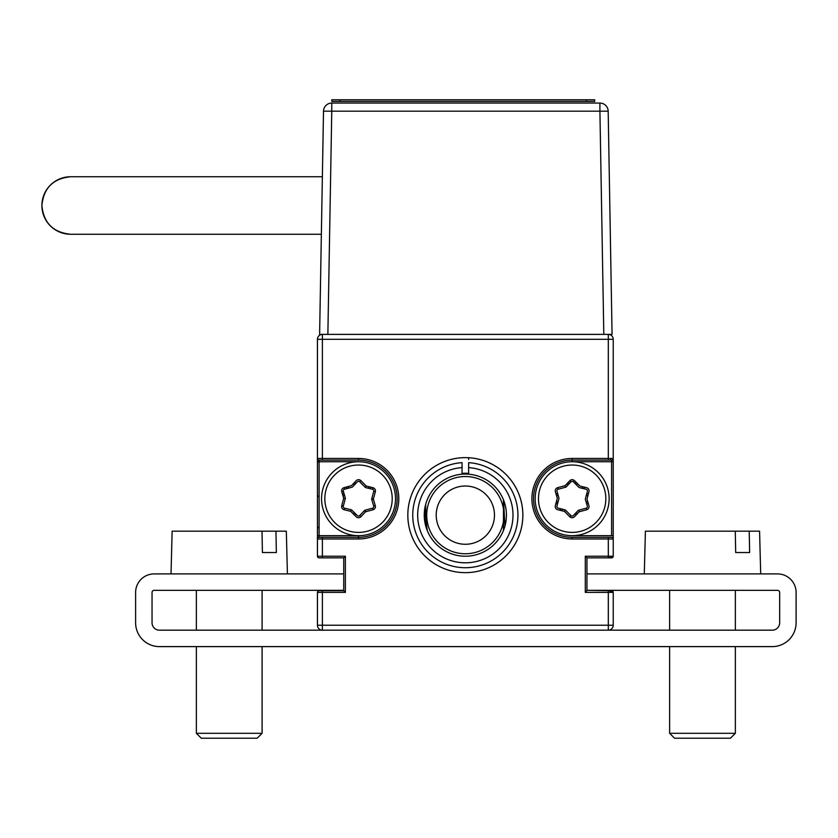 <?xml version="1.0" encoding="UTF-8"?>
<svg xmlns="http://www.w3.org/2000/svg" width="838" height="838" viewBox="0 0 838 838"><rect width="100%" height="100%" fill="white"/><g stroke="black" fill="none" stroke-linecap="round" stroke-linejoin="round"><path stroke-width="1.26" d="M585.301 592.382L586.946 590.329L611.593 590.738A1.645 1.645 0 0 1 613.238 592.382L613.238 625.242L608.304 625.242L608.304 590.738L611.593 590.738A1.645 1.645 0 0 1 613.238 592.382L585.301 592.382L585.301 556.223L586.946 557.867L586.946 573.904L777.528 573.904A18.572 18.572 0 0 1 796.1 592.466L796.1 622.781A23.831 23.831 0 0 1 772.269 646.611L159.44 646.611A23.831 23.831 0 0 1 135.609 622.781L135.609 592.466A18.572 18.572 0 0 1 154.182 573.904L343.737 573.904L343.737 557.867L319.089 557.867A1.645 1.645 0 0 1 317.445 556.223L317.445 538.97A1.645 1.645 0 0 1 319.089 537.326L322.379 537.326L319.089 537.326L319.089 535.681L358.528 535.681L358.528 537.326A38.621 38.621 0 0 0 397.149 498.715A38.621 38.621 0 0 0 358.528 460.093L319.089 460.093A1.645 1.645 0 0 1 317.445 458.449L317.445 535.681L319.089 535.681L319.089 461.738L358.528 461.738M343.737 590.738L343.737 557.867L343.737 590.738L345.382 592.382L322.379 592.382L322.379 625.242L317.445 625.242L317.445 592.382A1.645 1.645 0 0 1 319.089 590.738L343.737 590.738L343.737 573.904M572.155 535.681L613.238 535.681L613.238 556.223A1.645 1.645 0 0 1 611.593 557.867L586.946 557.867L586.946 590.738L586.946 573.904M572.155 458.449L613.238 458.449L613.238 538.97L572.155 538.97A40.255 40.255 0 0 1 531.9 498.715A40.255 40.255 0 0 1 572.155 458.449L572.155 461.738L613.238 461.738L613.238 458.449A1.645 1.645 0 0 1 611.593 460.093L608.304 460.093L611.593 460.093L611.593 535.681M468.631 472.873L468.631 467.604A47.651 47.651 0 0 1 506.058 539.913A47.651 47.651 0 0 1 424.636 539.913A47.651 47.651 0 0 1 462.052 467.604L462.052 462.66A52.585 52.585 0 0 0 412.778 516.784A52.585 52.585 0 0 0 465.341 567.724A52.585 52.585 0 0 0 517.905 516.784A52.585 52.585 0 0 0 468.631 462.66L468.631 474.193M462.052 467.604L462.052 474.193L462.052 467.604M407.823 515.14A57.518 57.518 0 0 0 465.341 572.658A57.518 57.518 0 0 0 522.86 515.14A57.518 57.518 0 0 0 465.341 457.632A57.518 57.518 0 0 0 407.823 515.14M585.301 556.223L613.238 556.223A1.645 1.645 0 0 1 611.593 557.867L608.304 557.867L611.593 557.867M572.155 460.093A38.621 38.621 0 0 0 533.534 498.715A38.621 38.621 0 0 0 572.155 537.326A38.621 38.621 0 0 1 533.534 498.715A38.621 38.621 0 0 1 572.155 460.093L608.304 460.093L608.304 339.317L613.238 339.317L613.238 458.449A1.645 1.645 0 0 1 611.593 460.093M317.445 535.681L317.445 538.97A1.645 1.645 0 0 1 319.089 537.326M322.379 537.326L358.528 537.326L358.528 538.97L322.379 538.97L322.379 537.326M572.155 538.97L572.155 537.326L608.304 537.326L608.304 557.867A4.934 4.934 0 0 0 611.981 556.223M611.593 590.738L608.304 590.738A4.934 4.934 0 0 1 611.981 592.382M608.304 630.176A4.934 4.934 0 0 0 613.238 625.242A4.934 4.934 0 0 1 608.304 630.176L322.379 630.176L322.379 625.242L608.304 625.242L608.304 630.176L772.269 630.176A7.395 7.395 0 0 0 779.665 622.781L779.665 592.466A2.137 2.137 0 0 0 777.528 590.329L586.946 590.329M343.737 590.329L154.182 590.329A2.137 2.137 0 0 0 152.045 592.466L152.045 622.781A7.395 7.395 0 0 0 159.44 630.176L322.379 630.176A4.934 4.934 0 0 1 317.445 625.242A4.934 4.934 0 0 0 322.379 630.176A4.934 4.934 0 0 1 317.445 625.242M319.089 590.738L322.379 590.738L319.089 590.738M317.445 556.223L322.379 556.223L322.379 538.97L317.445 538.97L317.445 528.286L319.089 526.652M322.379 557.867L322.379 556.223L345.382 556.223L343.737 557.867M319.089 460.093A1.645 1.645 0 0 1 317.445 458.449L317.445 339.317A4.934 4.934 0 0 1 322.379 334.383A4.934 4.934 0 0 0 317.445 339.317L322.379 339.317L322.379 458.449L358.528 458.449A40.255 40.255 0 0 1 398.794 498.715A40.255 40.255 0 0 1 358.528 538.97M608.304 334.383A4.934 4.934 0 0 1 613.238 339.317A4.934 4.934 0 0 0 608.304 334.383L608.304 339.317L322.379 339.317L322.379 334.383M613.238 538.97L613.238 535.681L613.238 538.97A1.645 1.645 0 0 0 611.593 537.326A1.645 1.645 0 0 1 613.238 538.97M613.238 461.738L613.238 458.449M608.304 537.326L611.593 537.326L608.304 537.326M345.382 556.223L345.382 592.382M468.631 459.517L468.631 457.726A57.518 57.518 0 0 1 522.828 516.784A57.518 57.518 0 0 1 465.341 572.658A57.518 57.518 0 0 1 407.855 516.784A57.518 57.518 0 0 1 462.052 457.726M556.704 496.211L558.035 494.933M562.256 510.845L561.816 509.043M577.717 513.348L575.936 512.825M587.606 501.218L586.275 502.496M582.054 486.574L582.494 488.376M575.978 484.437L577.822 483.955M566.593 484.071L568.374 484.594M586.422 494.891L587.763 496.232M557.888 502.538L556.547 501.187M586.789 504.267L588.129 502.989M576.471 482.615L574.627 483.097M557.521 493.153L556.181 494.43M560.025 508.603L560.465 510.405M343.077 496.211L344.408 494.933M354.704 512.982L352.861 513.474M368.427 486.574L368.867 488.376M352.966 484.071L354.746 484.594M348.084 488.261L348.577 486.428M370.658 488.816L370.228 487.014M343.894 493.153L342.553 494.43M324.84 498.715A33.688 33.688 0 0 0 358.528 532.402A33.688 33.688 0 0 0 392.215 498.715A33.688 33.688 0 0 0 358.528 465.027A33.688 33.688 0 0 0 324.84 498.715M395.505 498.715A36.977 36.977 0 0 1 358.528 535.681A36.977 36.977 0 0 1 321.551 498.715A36.977 36.977 0 0 1 358.528 461.738A36.977 36.977 0 0 1 395.505 498.715M372.994 509.776L372.564 508.184A1.645 1.645 0 0 0 373.717 506.142L371.8 499.595A1.645 1.645 0 0 1 371.789 498.704L373.748 491.298A1.645 1.645 0 0 0 372.554 489.277L372.941 487.685A3.289 3.289 0 0 1 375.34 491.717L373.371 499.123L375.288 505.681A3.289 3.289 0 0 1 372.994 509.776L365.588 511.777L364.404 510.635A1.645 1.645 0 0 1 365.159 510.185L372.564 508.184A1.645 1.645 0 0 0 373.717 506.142L375.288 505.681M365.159 510.185L365.588 511.777L360.874 516.711A3.289 3.289 0 0 1 356.181 516.774L350.745 511.358L344.114 509.745A3.289 3.289 0 0 1 341.715 505.702L343.308 506.131A1.645 1.645 0 0 0 344.502 508.142L351.132 509.766A1.645 1.645 0 0 1 351.908 510.195L357.344 515.6A1.645 1.645 0 0 0 359.691 515.58L364.404 510.635M341.715 505.702L343.685 498.296L345.277 498.715L343.308 506.131A1.645 1.645 0 0 0 344.502 508.142L344.114 509.745M350.745 511.358L351.132 509.766M360.874 516.711L359.691 515.58A1.645 1.645 0 0 1 357.344 515.6L351.908 510.195M365.923 487.664L372.554 489.277L365.923 487.664A1.645 1.645 0 0 1 365.148 487.224L366.311 486.061L372.941 487.685M357.365 481.85L352.651 486.784L357.365 481.85A1.645 1.645 0 0 1 359.722 481.819L365.148 487.224L359.722 481.819L360.874 480.656L366.311 486.061M371.789 498.704L373.371 499.123L371.8 499.595M343.685 498.296L341.768 491.749A3.289 3.289 0 0 1 344.062 487.653L344.491 489.235L351.897 487.234A1.645 1.645 0 0 0 352.651 486.784A1.645 1.645 0 0 1 351.897 487.234L344.491 489.235A1.645 1.645 0 0 0 343.35 491.288L345.256 497.835A1.645 1.645 0 0 1 345.277 498.715M341.768 491.749L343.35 491.288A1.645 1.645 0 0 1 344.491 489.235M344.062 487.653L351.468 485.642L356.181 480.708A3.289 3.289 0 0 1 360.874 480.656M586.191 508.184A1.645 1.645 0 0 0 587.344 506.142L585.427 499.595A1.645 1.645 0 0 1 585.416 498.704L587.375 491.298A1.645 1.645 0 0 0 586.181 489.277L579.55 487.664A1.645 1.645 0 0 1 578.775 487.224L573.349 481.819A1.645 1.645 0 0 0 570.992 481.85L566.279 486.784A1.645 1.645 0 0 1 565.524 487.234L558.118 489.235A1.645 1.645 0 0 0 556.977 491.288L558.883 497.835A1.645 1.645 0 0 1 558.894 498.715L556.935 506.131A1.645 1.645 0 0 0 558.129 508.142L564.76 509.766A1.645 1.645 0 0 1 565.535 510.195L570.971 515.6A1.645 1.645 0 0 0 573.318 515.58L578.031 510.635A1.645 1.645 0 0 1 578.786 510.185L586.191 508.184L586.621 509.776L579.215 511.777L578.786 510.185M556.977 491.288L558.883 497.835A1.645 1.645 0 0 1 558.894 498.715L556.935 506.131A1.645 1.645 0 0 0 558.129 508.142L564.76 509.766M538.467 498.715A33.688 33.688 0 0 0 572.155 532.402A33.688 33.688 0 0 0 605.843 498.715A33.688 33.688 0 0 0 572.155 465.027A33.688 33.688 0 0 0 538.467 498.715M609.132 498.715A36.977 36.977 0 0 1 572.155 535.681A36.977 36.977 0 0 1 535.178 498.715A36.977 36.977 0 0 1 572.155 461.738A36.977 36.977 0 0 1 609.132 498.715M579.215 511.777L574.501 516.711A3.289 3.289 0 0 1 569.809 516.774L570.971 515.6A1.645 1.645 0 0 0 573.318 515.58L578.031 510.635M569.809 516.774L564.372 511.358L565.535 510.195M565.524 487.234L565.095 485.642L569.809 480.708L570.992 481.85L566.279 486.784M586.181 489.277L579.55 487.664M585.416 498.704L587.375 491.298M587.344 506.142L585.427 499.595M578.775 487.224L573.349 481.819L574.501 480.656L579.938 486.061L586.569 487.685A3.289 3.289 0 0 1 588.967 491.717L586.998 499.123L588.915 505.681A3.289 3.289 0 0 1 586.621 509.776M564.372 511.358L557.741 509.745A3.289 3.289 0 0 1 555.343 505.702L557.312 498.296L555.395 491.749A3.289 3.289 0 0 1 557.689 487.653L558.118 489.235M269.983 552.535L262.409 552.535L276.351 552.535L275.953 531.177L286.313 531.177L287.424 573.904M275.953 531.177L172.136 531.177L171.025 573.904L172.136 531.177M262.409 552.535L262.011 531.177M262.095 733.302L257.161 738.226L201.288 738.226L196.354 733.302L262.095 733.302L262.095 646.611M743.254 552.535L735.68 552.535L749.622 552.535L749.224 531.177L759.574 531.177L760.695 573.904M749.224 531.177L735.272 531.177L749.224 531.177M645.407 531.177L644.286 573.904L645.407 531.177L735.272 531.177L735.68 552.535M735.355 733.302L730.422 738.226L674.559 738.226L669.625 733.302L735.355 733.302L735.355 646.611M468.631 473.365A41.9 41.9 0 0 0 462.052 473.365M454.028 478.226A38.621 38.621 0 0 1 502.266 503.827A38.621 38.621 0 0 1 476.654 552.064A38.621 38.621 0 0 1 428.417 526.463A38.621 38.621 0 0 1 454.028 478.226M473.879 542.993A29.131 29.131 0 0 0 493.194 506.613A29.131 29.131 0 0 0 456.804 487.297A29.131 29.131 0 0 0 437.488 523.677A29.131 29.131 0 0 0 473.879 542.993M465.341 474.067A41.083 41.083 0 0 1 506.424 515.14A41.083 41.083 0 0 1 465.341 556.223A41.083 41.083 0 0 1 424.258 515.14A41.083 41.083 0 0 1 465.341 474.067M504.989 525.908L503.47 499.836L503.47 530.454M425.694 504.382L425.694 525.908L427.223 530.454L424.667 509.357M70.643 234.263C53.161 232.524 43.576 222.939 41.9 205.499C43.576 188.068 53.161 178.473 70.643 176.745L70.654 176.745A28.754 28.754 -90 0 0 41.9 205.499A28.754 28.754 -90 0 0 70.664 234.263L321.352 234.263M327.868 334.383L319.613 334.383L323.51 111.171L331.764 111.171L327.868 334.383L603.81 334.383L599.914 111.171L608.179 111.171L612.065 334.383L603.81 334.383M599.914 103.064L599.914 111.171L331.764 111.171L331.764 103.064A8.265 8.265 0 0 0 323.51 111.171A8.265 8.265 0 0 1 331.764 103.064L599.914 103.064A8.265 8.265 0 0 1 608.179 111.171M339.977 99.774L339.977 101.419L331.764 101.419L331.764 99.774L594.687 99.774L594.687 101.419L586.474 101.419L586.474 99.774M339.977 101.419L586.474 101.419M319.906 460.093L317.445 462.555L317.445 495.426L319.089 497.07M586.946 590.738L586.946 557.867M610.776 458.449L610.776 460.093M397.149 498.715A38.621 38.621 0 0 0 358.528 460.093L358.528 458.449M322.379 460.093L322.379 458.449L317.445 458.449M322.379 590.738L322.379 592.382L317.445 592.382M556.055 503.03L557.396 504.371M574.659 514.165L576.439 514.689M584.285 488.816L583.845 487.014M569.651 483.254L567.871 482.74M588.255 494.399L586.914 493.048M354.212 514.815L356.056 514.323M356.024 483.254L354.244 482.74M346.743 486.92L346.241 488.764M373.748 491.298L375.34 491.717M569.809 480.708A3.289 3.289 0 0 1 574.501 480.656M557.689 487.653L565.095 485.642M196.354 733.302L196.354 646.611L196.354 733.302M196.354 630.176L196.354 590.329L196.354 630.176M262.095 630.176L262.095 590.329M674.559 738.226L669.625 733.302L669.625 646.611M669.625 630.176L669.625 590.329M735.355 630.176L735.355 590.329M70.664 176.745L322.358 176.745"/></g></svg>
